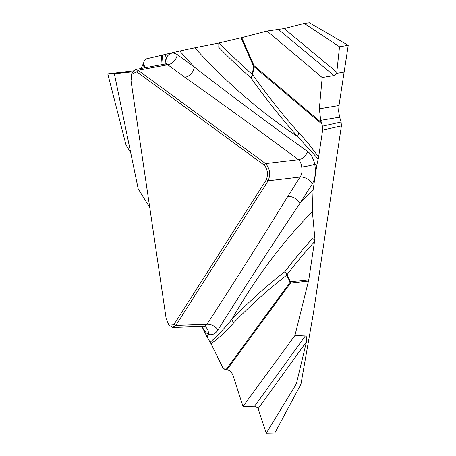 <?xml version="1.0" encoding="UTF-8"?>
<svg xmlns="http://www.w3.org/2000/svg" width="456" height="456" viewBox="0 0 456 456"><rect width="100%" height="100%" fill="white"/><g stroke="black" fill="none" stroke-linecap="round" stroke-linejoin="round"><path stroke-width="0.68" d="M164.89 64.062L166.138 58.026C169.182 52.885 172.904 51.75 177.304 54.623L194.381 67.123A910.261 490.103 83.5 0 1 179.744 50.998L194.775 47.8A894.832 481.792 -96.5 0 0 297.409 136.35A10.078 7.438 138.3 0 0 298.84 132.952C305.697 139.975 312.274 148.097 318.567 157.32L318.18 159.036L297.409 136.35C281.506 118.56 266.042 99.089 251.011 77.936A877.355 472.382 83.5 0 1 217.991 46.501L218.082 43.16L219.216 42.898A873.496 470.307 -96.5 0 0 252.333 74.442L253.547 66.319L241.07 37.802L219.216 42.898M336.659 73.342L333.974 75.531L322.187 77.514L319.331 108.813L338.979 105.513L348.224 45.321L339.532 46.78L336.659 73.342L339.532 46.78L348.224 45.321L344.149 72.082L336.659 73.342M318.567 157.32L322.637 130.085L322.432 126.192L341.099 122.008L341.396 125.879L313.449 312.884L300.966 384.117L296.366 383.838L306.472 341.732L258.102 408.724L257.629 407.818L254.602 406.176L243.008 406.427L233.329 376.417C232.144 372.905 230.434 370.819 228.211 370.147L224.688 369.28L222.625 367.325L211.048 343.738L207.064 336.938A910.261 490.103 83.5 0 1 208.375 334.396A10.078 7.866 120.6 0 0 205.149 326.73A10.078 7.866 120.6 0 0 205.063 326.678L203.575 326.319L205.576 325.715L206.973 324.279C234.72 281.591 261.659 238.972 287.77 196.416L300.139 177.042C301.861 174.409 302.385 171.074 301.707 167.038C301.268 163.613 300.196 161.167 298.492 159.703C261.413 132.109 223.537 104.635 184.857 77.281L167.779 64.775L165.271 63.994M318.18 159.036L316.772 165.323A910.261 490.103 83.5 0 1 314.725 164.177A10.078 1.163 -10.7 0 1 301.707 167.038M184.857 77.281A10.078 7.604 -53.8 0 0 194.381 67.123C232.537 96.672 270.288 124.79 307.64 151.477C310.895 153.906 313.255 158.141 314.725 164.177C316.065 172.26 315.227 178.906 312.206 184.116L299.837 203.49A910.261 490.103 83.5 0 1 313.044 190.277L316.772 165.323M313.044 190.277L312.371 211.669A894.832 481.792 -96.5 0 0 231.591 319.684C248.754 301.872 266.538 285.849 284.937 271.611A10.078 7.592 -127.7 0 1 286.681 275.19C268.356 289.343 250.635 305.275 233.512 322.996C226.427 331.073 218.943 337.987 211.048 343.738M315.005 239.89L312.349 238.705L315.005 239.89L312.371 211.669M314.68 239.924L314.469 241.777A873.496 470.307 -96.5 0 0 286.972 274.763L290.426 281.802L308.78 279.813L314.469 241.777M308.78 279.813L294.918 335.502L305.32 335.935C306.757 336.351 307.139 338.284 306.472 341.732M338.979 105.513L338.62 111.287L339.646 117.158L320.733 120.338L322.432 126.192M339.646 117.158L341.099 122.008M131.453 75.194L132.229 72.595L135.307 69.563L138.117 70.281L265.591 163.596C269.889 168.555 270.739 174.295 268.134 180.827L175.816 325.436L172.687 327.454L169.051 325.202L167.945 323.361M136.714 71.774L131.83 74.191L131.014 80.701L166.166 318.636L168.367 323.914L174.032 324.393L266.355 179.784C268.316 174.101 267.592 169.204 264.184 165.095L136.714 71.774L138.117 70.281L167.779 64.775A10.078 7.604 -53.8 0 0 177.304 54.623M287.77 196.416A10.078 7.074 32.6 0 1 299.837 203.49C272.574 244.222 245.305 286.345 218.025 329.853C215.352 333.912 212.137 335.428 208.375 334.396C205.895 332.88 203.803 330.207 202.105 326.376M210.193 342.279C217.609 335.513 224.745 327.984 231.591 319.684A10.078 7.205 -136 0 1 233.512 322.996M218.025 329.853A10.078 6.994 33.3 0 0 206.973 324.279L175.816 325.436L174.032 324.393M348.224 45.321L309.419 22.8L304.232 23.444L284.168 28.591L336.927 72.367M162.051 64.592L161.458 55.336L145.806 58.989L144.216 60.893L143.68 62.7L144.734 67.801M161.458 55.336L165.408 54.344A910.261 490.103 83.5 0 1 166.138 58.026A10.078 6.703 -151.8 0 1 166.748 63.39M179.744 50.998L165.408 54.344M194.775 47.8L218.407 43.12M241.07 37.802L267.062 31.059L284.168 28.591M307.64 151.477A10.078 7.684 -53 0 1 298.492 159.703L265.591 163.596L264.184 165.095M304.232 23.444L339.532 46.78M320.733 120.338L319.331 108.813M322.187 77.514L267.062 31.059M312.206 184.116A10.078 7.074 32.6 0 0 300.139 177.042L268.134 180.827L266.355 179.784M321.885 124.032L253.901 66.593L252.687 74.716A10.078 3.773 8.5 0 0 252.333 74.442A10.078 7.307 -48.8 0 1 251.011 77.936A10.078 6.851 144.7 0 0 252.687 74.716C267.626 95.783 283.011 115.197 298.84 132.952M201.883 326.388L207.064 336.938M149.745 207.474L138.185 188.807L114.359 73.758L132.639 71.797M133.323 70.834L107.776 73.866L126.038 145.088L130.741 152.851M162.307 55.125L163.14 64.387M296.366 383.838L266.27 433.2L258.102 408.724M300.966 384.117L274.82 433.018L266.27 433.2M243.008 406.427L294.918 335.502M126.392 71.9L114.359 73.758M141.235 68.451L143.68 62.7M107.776 73.866L126.255 71.9M341.396 125.879L322.637 130.085M241.748 37.637L253.998 65.635A10.078 7.951 -49.8 0 1 253.901 66.593A10.078 3.773 8.5 0 0 253.547 66.319A10.078 4.224 -23.6 0 0 253.998 65.635L321.491 122.658M226.056 369.599L290.136 282.224L286.681 275.19A10.078 4.697 153.9 0 0 286.972 274.763A10.078 7.399 37.3 0 0 284.937 271.611A877.355 472.382 83.5 0 1 312.349 238.705M333.974 75.531L278.656 29.634M308.524 281.113L290.5 283.062A10.078 6.692 36.3 0 0 290.136 282.224A10.078 4.697 153.9 0 0 290.426 281.802A10.078 8.493 83.8 0 1 290.5 283.062L226.883 369.805M254.602 406.176L305.32 335.935M144.13 67.915L143.292 63.868M203.541 326.325L172.556 327.476M169.011 325.191L168.258 324.165M165.112 64.022L135.198 69.574M132.194 72.618L131.693 73.775M166.577 63.749L166.885 63.276L165.271 64.011"/></g></svg>
